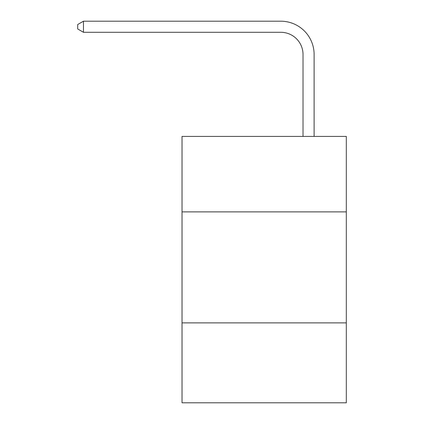 <?xml version="1.0" encoding="UTF-8"?>
<svg xmlns="http://www.w3.org/2000/svg" width="424" height="424" viewBox="0 0 424 424"><rect width="100%" height="100%" fill="white"/><g stroke="black" fill="none" stroke-linecap="round" stroke-linejoin="round"><path stroke-width="0.64" d="M346.302 211.889L346.302 136.411L182.034 136.411L182.034 211.889L346.302 211.889L346.302 402.8L182.034 402.8L182.034 211.889M346.302 322.881L182.034 322.881M303.017 136.411L303.017 54.5A22.196 22.196 0 0 0 280.815 32.298L83.47 32.298L77.698 28.97L77.698 24.528L83.47 21.2L280.815 21.2A33.3 33.3 0 0 1 314.115 54.5L314.115 136.411M303.017 54.5A22.196 22.196 0 0 0 280.815 32.298A22.196 22.196 0 0 1 303.017 54.5A22.196 22.196 0 0 0 280.815 32.298A22.196 22.196 0 0 1 303.017 54.5A22.196 22.196 0 0 0 280.815 32.298A22.196 22.196 0 0 1 303.017 54.5A22.196 22.196 0 0 0 280.815 32.298A22.196 22.196 0 0 1 303.017 54.5A22.196 22.196 0 0 0 280.815 32.298A22.196 22.196 0 0 1 303.017 54.5A22.196 22.196 0 0 0 280.815 32.298A22.196 22.196 0 0 1 303.017 54.5A22.196 22.196 0 0 0 280.815 32.298A22.196 22.196 0 0 1 303.017 54.5A22.196 22.196 0 0 0 280.815 32.298A22.196 22.196 0 0 1 303.017 54.5A22.196 22.196 0 0 0 280.815 32.298A22.196 22.196 0 0 1 303.017 54.5A22.196 22.196 0 0 0 280.815 32.298A22.196 22.196 0 0 1 303.017 54.5A22.196 22.196 0 0 0 280.815 32.298A22.196 22.196 0 0 1 303.017 54.5A22.196 22.196 0 0 0 280.815 32.298A22.196 22.196 0 0 1 303.017 54.5A22.196 22.196 0 0 0 280.815 32.298A22.196 22.196 0 0 1 303.017 54.5A22.196 22.196 0 0 0 280.815 32.298A22.196 22.196 0 0 1 303.017 54.5A22.196 22.196 0 0 0 280.815 32.298A22.196 22.196 0 0 1 303.017 54.5A22.196 22.196 0 0 0 280.815 32.298A22.196 22.196 0 0 1 303.017 54.5A22.196 22.196 0 0 0 280.815 32.298A22.196 22.196 0 0 1 303.017 54.5A22.196 22.196 0 0 0 280.815 32.298A22.196 22.196 0 0 1 303.017 54.5M83.47 21.2L280.815 21.2L83.47 21.2L280.815 21.2L83.47 21.2L280.815 21.2L83.47 21.2L280.815 21.2L83.47 21.2L280.815 21.2L83.47 21.2L280.815 21.2L83.47 21.2L280.815 21.2L83.47 21.2L280.815 21.2L83.47 21.2L280.815 21.2L83.47 21.2L280.815 21.2L83.47 21.2L280.815 21.2L83.47 21.2L280.815 21.2L83.47 21.2L280.815 21.2L83.47 21.2L280.815 21.2L83.47 21.2L280.815 21.2L83.47 21.2L280.815 21.2L83.47 21.2L280.815 21.2L83.47 21.2L280.815 21.2L83.47 21.2L83.47 32.298"/></g></svg>
